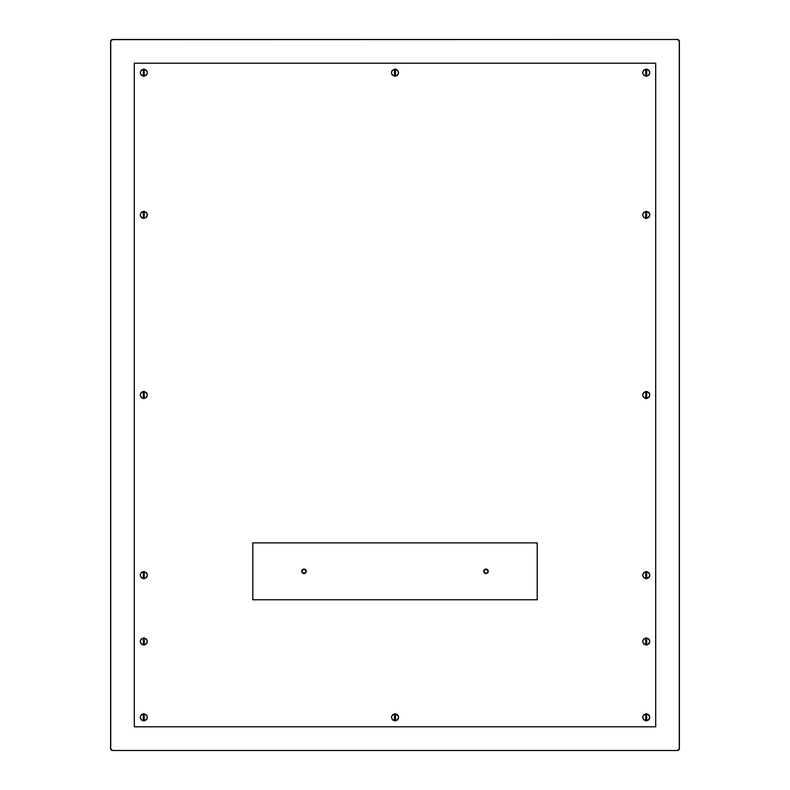 <?xml version="1.0" encoding="UTF-8"?>
<svg xmlns="http://www.w3.org/2000/svg" width="790" height="790" viewBox="0 0 790 790"><rect width="100%" height="100%" fill="white"/><g stroke="black" fill="none" stroke-linecap="round" stroke-linejoin="round"><path stroke-width="1.19" d="M134.3 63.2L655.7 63.2L655.7 726.8L134.3 726.8L655.7 726.8L655.7 63.2L134.3 63.2L134.3 726.8L655.7 726.8L655.7 63.2L134.3 63.2L134.3 726.8L134.3 63.2L655.7 63.2L655.7 726.8L134.3 726.8L134.3 63.2M677.504 750.5L112.496 750.5L677.504 750.5L112.496 750.5L111.153 749.947L110.6 748.604L110.6 41.396L112.496 39.5L111.153 40.053L110.6 41.396L110.6 748.604L111.153 749.947L112.496 750.5L110.6 748.604L111.153 749.947L112.496 750.5L677.504 750.5L678.847 749.947L679.4 748.604L677.504 750.5L678.205 750.372M678.847 40.053L679.4 41.396L678.847 40.053L677.504 39.5L679.4 41.396L678.847 40.053L677.504 39.5L678.205 39.628M112.496 39.5L111.153 40.053L112.496 39.5L677.504 39.5L111.795 39.628M110.728 40.695L110.728 749.305M111.153 749.947L111.795 750.372M679.272 749.305L679.272 40.695M110.6 748.604L110.6 41.396L111.153 40.053M679.4 41.396L679.4 748.604L678.847 749.947M395.474 713.795L395.474 720.845L394.526 720.845L394.526 713.795L394.526 720.845C390.507 718.495 390.507 716.145 394.526 713.795L395.474 713.795L395.474 720.845L397.518 719.838L398.555 717.32L397.518 714.802L395.474 713.795C399.493 716.145 399.493 718.495 395.474 720.845L392.482 719.838L391.445 717.32L392.482 714.802L395.474 713.795M397.498 719.848L398.288 718.673M398.535 717.666L398.535 716.994M398.298 715.987L397.992 715.404M646.694 713.795L646.694 720.845L645.746 720.845L645.746 713.795L645.746 720.845C641.727 718.495 641.727 716.145 645.746 713.795L646.694 713.795L646.694 720.845L648.738 719.838L649.775 717.32L648.738 714.802L646.694 713.795C650.713 716.145 650.713 718.495 646.694 720.845L643.702 719.838L642.665 717.32L643.702 714.802L646.694 713.795M648.718 719.848L649.508 718.673M649.755 717.666L649.755 716.994M649.518 715.987L649.212 715.404M646.694 637.955L646.694 645.005L645.746 645.005L645.746 637.955L645.746 645.005C641.727 642.655 641.727 640.305 645.746 637.955L646.694 637.955L646.694 645.005L648.738 643.998L649.775 641.48L648.738 638.962L646.694 637.955C650.713 640.305 650.713 642.655 646.694 645.005L643.702 643.998L642.665 641.48L643.702 638.962L646.694 637.955M648.718 644.008L649.508 642.833M649.755 641.826L649.755 641.154M649.518 640.147L649.212 639.564M646.694 571.595L646.694 578.645L645.746 578.645L645.746 571.595L645.746 578.645C641.727 576.295 641.727 573.945 645.746 571.595L646.694 571.595L646.694 578.645L648.738 577.638L649.775 575.12L648.738 572.602L646.694 571.595C650.713 573.945 650.713 576.295 646.694 578.645L643.702 577.638L642.665 575.12L643.702 572.602L646.694 571.595M648.718 577.648L649.508 576.473M649.755 575.466L649.755 574.794M649.518 573.787L649.212 573.204M646.694 391.475L646.694 398.525L645.746 398.525L645.746 391.475L645.746 398.525C641.727 396.175 641.727 393.825 645.746 391.475L646.694 391.475L646.694 398.525L648.738 397.518L649.775 395L648.738 392.482L646.694 391.475C650.713 393.825 650.713 396.175 646.694 398.525L643.702 397.518L642.665 395L643.702 392.482L646.694 391.475M648.718 397.528L649.508 396.353M649.755 395.346L649.755 394.674M649.518 393.667L649.212 393.084M646.694 211.355L646.694 218.405L645.746 218.405L645.746 211.355L645.746 218.405C641.727 216.055 641.727 213.705 645.746 211.355L646.694 211.355L646.694 218.405L648.738 217.398L649.775 214.88L648.738 212.362L646.694 211.355C650.713 213.705 650.713 216.055 646.694 218.405L643.702 217.398L642.665 214.88L643.702 212.362L646.694 211.355M648.718 217.408L649.508 216.233M649.755 215.226L649.755 214.554M649.518 213.547L649.212 212.964M646.694 69.155L646.694 76.205L645.746 76.205L645.746 69.155L645.746 76.205C641.727 73.855 641.727 71.505 645.746 69.155L646.694 69.155L646.694 76.205L648.738 75.198L649.775 72.68L648.738 70.162L646.694 69.155C650.713 71.505 650.713 73.855 646.694 76.205L643.702 75.198L642.665 72.68L643.702 70.162L646.694 69.155M648.718 75.208L649.508 74.033M649.755 73.026L649.755 72.354M649.518 71.347L649.212 70.764M146.298 719.838L143.306 720.845L143.306 713.795L144.254 713.795L144.254 720.845L144.254 713.795C148.273 716.145 148.273 718.495 144.254 720.845L143.306 720.845L143.306 713.795L141.262 714.802L140.225 717.32L141.262 719.838L143.306 720.845C139.287 718.495 139.287 716.145 143.306 713.795L146.298 714.802L147.335 717.32L146.298 719.838L147.029 718.772M147.078 715.987L146.772 715.404M146.298 643.998L143.306 645.005L143.306 637.955L144.254 637.955L144.254 645.005L144.254 637.955C148.273 640.305 148.273 642.655 144.254 645.005L143.306 645.005L143.306 637.955L141.262 638.962L140.225 641.48L141.262 643.998L143.306 645.005C139.287 642.655 139.287 640.305 143.306 637.955L146.298 638.962L147.335 641.48L146.298 643.998L147.029 642.932M147.078 640.147L146.772 639.564M146.298 577.638L143.306 578.645L143.306 571.595L144.254 571.595L144.254 578.645L144.254 571.595C148.273 573.945 148.273 576.295 144.254 578.645L143.306 578.645L143.306 571.595L141.262 572.602L140.225 575.12L141.262 577.638L143.306 578.645C139.287 576.295 139.287 573.945 143.306 571.595L146.298 572.602L147.335 575.12L146.298 577.638L147.029 576.572M147.078 573.787L146.772 573.204M146.298 397.518L143.306 398.525L143.306 391.475L144.254 391.475L144.254 398.525L144.254 391.475C148.273 393.825 148.273 396.175 144.254 398.525L143.306 398.525L143.306 391.475L141.262 392.482L140.225 395L141.262 397.518L143.306 398.525C139.287 396.175 139.287 393.825 143.306 391.475L146.298 392.482L147.335 395L146.298 397.518L147.029 396.452M147.078 393.667L146.772 393.084M146.298 217.398L143.306 218.405L143.306 211.355L144.254 211.355L144.254 218.405L144.254 211.355C148.273 213.705 148.273 216.055 144.254 218.405L143.306 218.405L143.306 211.355L141.262 212.362L140.225 214.88L141.262 217.398L143.306 218.405C139.287 216.055 139.287 213.705 143.306 211.355L146.298 212.362L147.335 214.88L146.298 217.398L147.029 216.332M147.078 213.547L146.772 212.964M146.298 75.198L143.306 76.205L143.306 69.155L144.254 69.155L144.254 76.205L144.254 69.155C148.273 71.505 148.273 73.855 144.254 76.205L143.306 76.205L143.306 69.155L141.262 70.162L140.225 72.68L141.262 75.198L143.306 76.205C139.287 73.855 139.287 71.505 143.306 69.155L146.298 70.162L147.335 72.68L146.298 75.198L147.029 74.132M147.078 71.347L146.772 70.764M392.482 70.162L395.474 69.155L395.474 76.205L394.526 76.205L394.526 69.155L394.526 76.205C390.507 73.855 390.507 71.505 394.526 69.155L395.474 69.155L395.474 76.205L397.518 75.198L398.555 72.68L397.518 70.162L395.474 69.155C399.493 71.505 399.493 73.855 395.474 76.205L392.482 75.198L391.445 72.68L392.482 70.162L391.712 71.327M391.465 72.334L391.465 73.006M391.702 74.013L392.008 74.596M488.378 571.328L486.008 573.698L483.638 571.328L486.008 568.958L488.378 571.328L487.687 573.007L486.008 573.698L484.329 573.007L483.638 571.328L484.329 569.649L486.008 568.958L487.687 569.649L488.378 571.328M306.362 571.328L303.992 573.698L301.622 571.328L303.992 568.958L306.362 571.328L305.671 573.007L303.992 573.698L302.313 573.007L301.622 571.328L302.313 569.649L303.992 568.958L305.671 569.649L306.362 571.328M252.8 599.768L252.8 542.888L537.2 542.888L537.2 599.768L252.8 599.768L537.2 599.768L537.2 542.888L252.8 542.888L252.8 599.768"/></g></svg>
